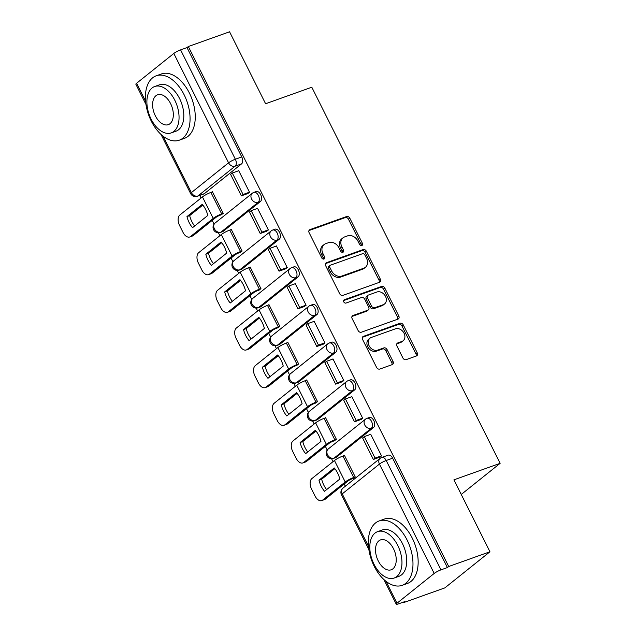 <?xml version="1.0" encoding="UTF-8"?>
<svg xmlns="http://www.w3.org/2000/svg" width="636" height="636" viewBox="0 0 636 636"><rect width="100%" height="100%" fill="white"/><g stroke="black" fill="none" stroke-linecap="round" stroke-linejoin="round"><path stroke-width="0.95" d="M361.82 245.52A1.876 1.479 51.3 0 0 362.417 243.35L349.808 218.172A2.687 2.115 51.3 0 0 346.588 216.534L309.971 229.612A2.687 2.115 51.3 0 0 309.486 229.882A2.687 2.115 51.3 0 0 309.128 232.704L321.737 257.882A1.876 1.479 51.3 0 0 324.583 256.865L322.953 253.605A8.594 6.773 51.3 0 1 324.09 244.574A8.594 6.773 51.3 0 1 325.664 243.699L328.709 242.61A8.594 6.773 51.3 0 1 339.02 247.865L340.65 251.125A1.876 1.479 51.3 0 0 343.496 250.107L341.866 246.848A8.594 6.773 51.3 0 1 343.003 237.816A8.594 6.773 51.3 0 1 344.577 236.942L347.63 235.853A8.594 6.773 51.3 0 1 357.933 241.108L359.563 244.367A1.876 1.479 51.3 0 0 361.82 245.52M361.296 245.591A1.876 1.479 51.3 0 0 361.097 244.399L348.488 219.229A2.687 2.115 51.3 0 0 345.269 217.584L308.977 230.55M323.47 259.106A1.876 1.479 51.3 0 0 323.263 257.922L321.633 254.662L322.953 253.605M342.383 252.349A1.876 1.479 51.3 0 0 342.184 251.164L340.554 247.905L341.866 246.848M402.922 358.004A2.687 2.115 51.3 0 0 406.142 359.642L416.413 355.977A2.687 2.115 51.3 0 0 416.906 355.699A2.687 2.115 51.3 0 0 417.264 352.877L403.264 324.916A2.687 2.115 51.3 0 0 400.036 323.279L363.426 336.357A2.687 2.115 51.3 0 0 362.933 336.627A2.687 2.115 51.3 0 0 362.584 339.457L376.584 367.417A2.687 2.115 51.3 0 0 379.803 369.055L392.213 364.627A2.687 2.115 51.3 0 0 392.698 364.349A2.687 2.115 51.3 0 0 393.056 361.526L387.062 349.562A2.687 2.115 51.3 0 0 383.842 347.916L377.689 350.118A7.187 5.66 51.3 0 1 369.548 346.541A7.187 5.66 51.3 0 1 370.025 338.169A7.187 5.66 51.3 0 1 371.345 337.438L395.449 328.828A7.187 5.66 51.3 0 1 403.59 332.405A7.187 5.66 51.3 0 1 403.113 340.777A7.187 5.66 51.3 0 1 401.793 341.508L397.778 342.939A2.687 2.115 51.3 0 0 397.285 343.217A2.687 2.115 51.3 0 0 396.928 346.04L402.922 358.004M188.328 46.531L229.564 31.8L265.594 103.74L311.799 87.227L500.135 463.326L453.929 479.838L489.951 551.77L448.714 566.509L188.328 46.531L187.016 47.589L180.592 49.878L235.352 159.231A5.47 3.252 70.3 0 1 235.137 166.171L197.931 195.96A5.47 3.252 70.3 0 1 197.359 196.286L203.782 193.988A5.47 3.252 -109.7 0 0 204.355 193.662L197.931 195.96A5.47 4.309 51.3 0 1 191.372 192.613L228.578 162.824L173.819 53.464A5.47 0.882 -26.6 0 1 180.592 49.878M379.509 282.281A2.687 2.115 51.3 0 0 380.002 282.01A2.687 2.115 51.3 0 0 380.36 279.188L366.36 251.228A2.687 2.115 51.3 0 0 363.14 249.582L326.522 262.668A2.687 2.115 51.3 0 0 326.037 262.938A2.687 2.115 51.3 0 0 325.68 265.761L339.68 293.721A2.687 2.115 51.3 0 0 342.899 295.366L379.509 282.281M384.812 288.076L398.812 316.036A2.687 2.115 51.3 0 1 398.454 318.859A2.687 2.115 51.3 0 1 397.961 319.129L361.351 332.215A2.687 2.115 51.3 0 1 358.132 330.569L352.137 318.604A2.687 2.115 51.3 0 1 352.495 315.782A2.687 2.115 51.3 0 1 352.988 315.504L367.831 310.201A2.687 2.115 51.3 0 0 368.324 309.931A2.687 2.115 51.3 0 0 368.681 307.109L364.706 299.166A2.687 2.115 51.3 0 0 361.487 297.521L346.032 303.046A1.876 1.479 51.3 0 1 344.37 299.731L381.592 286.431A2.687 2.115 51.3 0 1 384.812 288.076L383.492 289.126L397.492 317.086L398.812 316.036M489.951 551.77L444.858 587.879L403.622 602.61L403.375 602.117M199.72 195.435L201.032 198.05M212.217 220.382L214.078 224.111M218.418 232.776L219.889 235.71M231.075 258.041L232.935 261.77M237.276 270.435L238.746 273.361M249.932 295.7L251.792 299.429M256.133 308.094L257.604 311.02M268.79 333.359L270.65 337.088M274.99 345.753L276.461 348.679M287.647 371.019L289.507 374.747M293.848 383.413L295.319 386.338M306.504 408.678L308.365 412.398M312.705 421.072L314.176 423.997M325.362 446.337L327.23 450.057M331.571 458.731L333.033 461.657M344.219 483.996L345.332 486.222M448.714 566.509L447.402 567.558L440.979 569.856A5.47 0.882 153.4 0 0 434.197 573.441L396.991 603.23A5.47 0.882 153.4 0 0 396.244 604.2A5.47 0.882 153.4 0 0 398.51 603.858L404.933 601.561L403.622 602.61M187.016 47.589L241.775 156.941A5.47 3.252 70.3 0 1 241.561 163.873L204.355 193.662M145.962 104.391L135.865 84.23A5.47 0.882 -26.6 0 1 136.613 83.26L173.819 53.464M221.217 214.825L223.252 213.37L212.368 191.643L211.788 192.112M247.46 193.678L249.543 192.318L238.667 170.591L238.341 170.846M266.317 231.337L268.4 229.978L257.524 208.25L257.206 208.505M240.074 252.484L242.109 251.029L231.226 229.302L230.645 229.771M285.182 268.988L287.257 267.629L276.382 245.909L276.064 246.164M258.932 290.143L260.967 288.688L250.091 266.961L249.503 267.43M304.04 306.647L306.115 305.288L295.239 283.569L294.921 283.823M277.789 327.802L279.824 326.348L268.949 304.62L268.36 305.089M322.897 344.307L324.98 342.947L314.097 321.22L313.779 321.482M296.646 365.462L298.682 363.999L287.806 342.279L287.218 342.74M341.755 381.966L343.838 380.606L332.954 358.879L332.636 359.141M315.512 403.121L317.539 401.658L306.663 379.938L306.075 380.4M360.612 419.625L362.695 418.265L351.811 396.538L351.493 396.792M334.369 440.78L336.396 439.317L325.521 417.59L324.932 418.059M379.469 457.284L381.552 455.925L370.669 434.197L370.351 434.452M353.226 478.439L355.254 476.976L344.378 455.249L343.79 455.718M373.57 427.479L371.289 428.298A5.47 3.252 70.3 0 0 371.734 421.859A5.47 3.252 70.3 0 0 367.028 418.313L369.309 417.502A5.47 3.252 -109.7 0 1 374.008 421.048A5.47 3.252 -109.7 0 1 373.57 427.479L336.365 457.268L334.083 458.087A5.47 3.252 70.3 0 1 333.51 458.413L335.784 457.594A5.47 3.252 -109.7 0 0 336.365 457.268M354.713 389.82L352.431 390.639A5.47 3.252 70.3 0 0 352.877 384.2A5.47 3.252 70.3 0 0 348.17 380.654L350.452 379.843A5.47 3.252 -109.7 0 1 355.15 383.389A5.47 3.252 -109.7 0 1 354.713 389.82L317.507 419.617L315.225 420.428A5.47 3.252 70.3 0 1 314.645 420.754L316.927 419.935A5.47 3.252 -109.7 0 0 317.507 419.617M335.856 352.161L333.574 352.98A5.47 3.252 70.3 0 0 334.019 346.541A5.47 3.252 70.3 0 0 329.313 342.995L331.595 342.184A5.47 3.252 -109.7 0 1 336.293 345.73A5.47 3.252 -109.7 0 1 335.856 352.161L298.65 381.958L296.368 382.769A5.47 3.252 70.3 0 1 295.788 383.095L298.069 382.276A5.47 3.252 -109.7 0 0 298.65 381.958M316.998 314.502L314.717 315.321A5.47 3.252 70.3 0 0 315.162 308.881A5.47 3.252 70.3 0 0 310.455 305.344L312.737 304.525A5.47 3.252 -109.7 0 1 317.436 308.07A5.47 3.252 -109.7 0 1 316.998 314.502L279.792 344.299L277.511 345.11A5.47 3.252 70.3 0 1 276.93 345.435L279.212 344.625A5.47 3.252 -109.7 0 0 279.792 344.299M298.141 276.851L295.859 277.662A5.47 3.252 70.3 0 0 296.296 271.222A5.47 3.252 70.3 0 0 291.598 267.684L293.88 266.866A5.47 3.252 -109.7 0 1 298.578 270.411A5.47 3.252 -109.7 0 1 298.141 276.851L260.935 306.639L258.653 307.45A5.47 3.252 70.3 0 1 258.073 307.776L260.355 306.965A5.47 3.252 -109.7 0 0 260.935 306.639M279.284 239.192L277.002 240.003A5.47 3.252 70.3 0 0 277.439 233.571A5.47 3.252 70.3 0 0 272.741 230.025L275.022 229.206A5.47 3.252 -109.7 0 1 279.721 232.752A5.47 3.252 -109.7 0 1 279.284 239.192L242.078 268.98L239.796 269.791A5.47 3.252 70.3 0 1 239.215 270.117L241.497 269.306A5.47 3.252 -109.7 0 0 242.078 268.98M260.418 201.532L258.144 202.343A5.47 3.252 70.3 0 0 258.582 195.912A5.47 3.252 70.3 0 0 253.883 192.366L256.165 191.547A5.47 3.252 -109.7 0 1 260.863 195.093A5.47 3.252 -109.7 0 1 260.418 201.532L223.212 231.321L220.938 232.14A5.47 3.252 70.3 0 1 220.358 232.458L222.64 231.647A5.47 3.252 -109.7 0 0 223.212 231.321M500.135 463.326L461.251 494.458M447.402 567.558L392.635 458.206A5.47 3.252 -109.7 0 0 388.167 455.161L381.743 457.451A5.47 3.252 70.3 0 1 386.211 460.504L440.979 569.856M343.003 237.816L341.691 238.874A8.594 6.773 51.3 0 0 340.554 247.905M324.09 244.574L322.77 245.631A8.594 6.773 51.3 0 0 321.633 254.662M379.191 282.4A2.687 2.115 51.3 0 0 379.048 280.238L365.04 252.277A2.687 2.115 51.3 0 0 361.82 250.64L325.529 263.606M364.818 254.853A1.876 1.479 51.3 0 0 362.56 253.7L330.426 265.18A1.876 1.479 51.3 0 0 329.83 267.351L331.555 270.785A8.594 6.773 51.3 0 0 341.858 276.048L363.824 268.193A8.594 6.773 51.3 0 0 365.398 267.319A8.594 6.773 51.3 0 0 366.535 258.288L364.818 254.853M330.084 265.379L328.764 266.428A1.876 1.479 51.3 0 0 328.518 268.408L329.83 267.351M365.398 267.319L364.086 268.376A8.594 6.773 51.3 0 1 362.512 269.251L340.546 277.097A8.594 6.773 51.3 0 1 330.235 271.842L328.518 268.408M397.643 319.24A2.687 2.115 51.3 0 0 397.492 317.086M351.994 316.442L366.519 311.25A2.687 2.115 51.3 0 0 367.012 310.98L368.324 309.931M343.599 300.59L380.272 287.48L381.592 286.431M383.238 304.7A7.187 5.66 51.3 0 0 384.557 303.968A7.187 5.66 51.3 0 0 385.042 295.589A7.187 5.66 51.3 0 0 376.894 292.019L368.403 295.056A2.687 2.115 51.3 0 0 367.91 295.327A2.687 2.115 51.3 0 0 367.552 298.149L371.527 306.091A2.687 2.115 51.3 0 0 374.747 307.729L383.238 304.7L381.926 305.749A7.187 5.66 51.3 0 0 383.246 305.018L384.557 303.968M367.91 295.327L366.598 296.376A2.687 2.115 51.3 0 0 366.241 299.198L367.552 298.149M381.926 305.749L373.435 308.786A2.687 2.115 51.3 0 1 370.216 307.14L366.241 299.198M383.492 289.126A2.687 2.115 51.3 0 0 380.272 287.48M403.113 340.777L401.793 341.826A7.187 5.66 51.3 0 1 400.481 342.558L396.785 343.877M370.025 338.169L368.713 339.226A7.187 5.66 51.3 0 0 368.228 347.598A7.187 5.66 51.3 0 0 376.377 351.167L377.689 350.118M391.887 364.738A2.687 2.115 51.3 0 0 391.744 362.584L385.75 350.611A2.687 2.115 51.3 0 0 382.53 348.973L376.377 351.167M416.095 356.088A2.687 2.115 51.3 0 0 415.944 353.934L401.944 325.974A2.687 2.115 51.3 0 0 398.724 324.328L362.433 337.295M205.603 209.435A16.957 10.081 -109.7 0 0 202.24 204.347L186.968 216.574A16.957 10.081 70.3 0 0 192.533 227.68L207.805 215.453A16.957 10.081 -109.7 0 0 205.603 209.435M221.598 214.69L219.977 215.27A3.283 0.533 153.4 0 0 215.914 217.425L193.296 235.527A8.204 4.873 70.3 0 1 192.43 236.02L189.743 236.982A8.204 4.873 -109.7 0 0 190.601 236.489L213.219 218.387A6.837 1.105 -26.6 0 1 221.686 213.903L223.244 213.346M248.159 193.431L241.354 195.856L243.063 194.489L232.299 173.008L238.723 170.71M243.063 194.489L249.487 192.199M241.354 195.856L230.59 174.375L232.299 173.008M189.743 236.982A8.204 4.873 -109.7 0 1 183.033 232.41L179.527 225.406A8.204 4.873 -109.7 0 1 179.845 215.008L202.455 196.906A6.837 1.105 -26.6 0 1 210.929 192.422L212.48 191.865M202.836 205.062L189.663 215.612L186.968 216.574M194.632 226.003A16.957 10.081 70.3 0 1 189.663 215.612M224.46 247.094A16.957 10.081 -109.7 0 0 221.097 242.006L205.826 254.233A16.957 10.081 70.3 0 0 211.391 265.339L226.662 253.112A16.957 10.081 -109.7 0 0 224.46 247.094M240.456 252.349L238.834 252.929A3.283 0.533 153.4 0 0 234.771 255.084L212.154 273.186A8.204 4.873 70.3 0 1 211.287 273.671L208.6 274.641A8.204 4.873 -109.7 0 0 209.459 274.148L232.076 256.046A6.837 1.105 -26.6 0 1 240.543 251.562L242.101 251.005M267.017 231.083L260.211 233.515L261.921 232.148L251.156 210.667L257.58 208.37M261.921 232.148L268.344 229.85M260.211 233.515L249.447 212.034L251.156 210.667M208.6 274.641A8.204 4.873 -109.7 0 1 201.89 270.069L198.384 263.065A8.204 4.873 -109.7 0 1 198.702 252.667L221.32 234.557A6.837 1.105 -26.6 0 1 229.787 230.081L231.337 229.524M221.694 242.721L208.521 253.271L205.826 254.233M213.489 263.654A16.957 10.081 70.3 0 1 208.521 253.271M243.318 284.753A16.957 10.081 -109.7 0 0 239.955 279.665L224.683 291.892A16.957 10.081 70.3 0 0 230.248 302.998L245.52 290.771A16.957 10.081 -109.7 0 0 243.318 284.753M259.313 290.008L257.691 290.588A3.283 0.533 153.4 0 0 253.629 292.743L231.011 310.845A8.204 4.873 70.3 0 1 230.153 311.33L227.457 312.292A8.204 4.873 -109.7 0 0 228.324 311.807L250.934 293.705A6.837 1.105 -26.6 0 1 259.401 289.221L260.959 288.665M285.874 268.742L279.069 271.175L280.778 269.807L270.022 248.326L276.445 246.029M280.778 269.807L287.202 267.51M279.069 271.175L268.312 249.694L270.022 248.326M227.457 312.292A8.204 4.873 -109.7 0 1 220.748 307.729L217.242 300.725A8.204 4.873 -109.7 0 1 217.56 290.326L240.177 272.216A6.837 1.105 -26.6 0 1 248.644 267.732L250.194 267.184M240.551 280.381L227.378 290.93L224.683 291.892M232.347 301.313A16.957 10.081 70.3 0 1 227.378 290.93M262.175 322.412A16.957 10.081 -109.7 0 0 258.812 317.324L243.54 329.551A16.957 10.081 70.3 0 0 249.105 340.65L264.377 328.422A16.957 10.081 -109.7 0 0 262.175 322.412M278.171 327.667L276.549 328.248A3.283 0.533 153.4 0 0 272.486 330.402L249.869 348.504A8.204 4.873 70.3 0 1 249.01 348.989L246.315 349.951A8.204 4.873 -109.7 0 0 247.181 349.466L269.791 331.364A6.837 1.105 -26.6 0 1 278.258 326.88L279.816 326.324M304.731 306.401L297.926 308.834L299.635 307.466L288.879 285.977L295.303 283.688M299.635 307.466L306.059 305.169M297.926 308.834L287.17 287.353L288.879 285.977M246.315 349.951A8.204 4.873 -109.7 0 1 239.605 345.38L236.099 338.384A8.204 4.873 -109.7 0 1 236.417 327.985L259.035 309.875A6.837 1.105 -26.6 0 1 267.502 305.391L269.052 304.835M259.409 318.04L246.235 328.589L243.54 329.551M251.204 338.972A16.957 10.081 70.3 0 1 246.235 328.589M281.033 360.063A16.957 10.081 -109.7 0 0 277.67 354.983L262.406 367.211A16.957 10.081 70.3 0 0 267.963 378.309L283.235 366.082A16.957 10.081 -109.7 0 0 281.033 360.063M297.028 365.326L295.406 365.907A3.283 0.533 153.4 0 0 291.344 368.053L268.726 386.163A8.204 4.873 70.3 0 1 267.867 386.648L265.172 387.61A8.204 4.873 -109.7 0 0 266.039 387.125L288.649 369.023A6.837 1.105 -26.6 0 1 297.115 364.539L298.674 363.983M323.589 344.06L316.784 346.493L318.493 345.125L307.737 323.637L314.16 321.347M318.493 345.125L324.916 342.828M316.784 346.493L306.027 325.004L307.737 323.637M265.172 387.61A8.204 4.873 -109.7 0 1 258.462 383.039L254.957 376.043A8.204 4.873 -109.7 0 1 255.275 365.644L277.892 347.534A6.837 1.105 -26.6 0 1 286.359 343.05L287.909 342.494M278.266 355.699L265.093 366.249L262.406 367.211M270.062 376.631A16.957 10.081 70.3 0 1 265.093 366.249M299.89 397.723A16.957 10.081 -109.7 0 0 296.527 392.635L281.263 404.862A16.957 10.081 70.3 0 0 286.82 415.968L302.092 403.741A16.957 10.081 -109.7 0 0 299.89 397.723M315.885 402.986L314.264 403.566A3.283 0.533 153.4 0 0 310.201 405.712L287.591 423.822A8.204 4.873 70.3 0 1 286.725 424.307L284.03 425.269A8.204 4.873 -109.7 0 0 284.896 424.784L307.506 406.674A6.837 1.105 -26.6 0 1 315.973 402.198L317.531 401.642M342.446 381.719L335.641 384.152L337.35 382.785L326.594 361.296L333.018 358.998M337.35 382.785L343.774 380.487M335.641 384.152L324.885 362.663L326.594 361.296M284.03 425.269A8.204 4.873 -109.7 0 1 277.32 420.698L273.814 413.702A8.204 4.873 -109.7 0 1 274.132 403.296L296.75 385.193A6.837 1.105 -26.6 0 1 305.216 380.71L306.775 380.153M297.123 393.358L283.95 403.9L281.263 404.862M288.919 414.29A16.957 10.081 70.3 0 1 283.95 403.9M151.304 121.158A34.193 20.312 -109.7 0 0 179.241 140.198A34.193 20.312 -109.7 0 0 184.17 94.844A34.193 20.312 -109.7 0 0 156.233 75.795A34.193 20.312 -109.7 0 0 151.304 121.158M179.241 140.198L184.424 138.354A34.193 20.312 -109.7 0 0 189.353 92.991A34.193 20.312 -109.7 0 0 161.409 73.951L156.233 75.795M154.683 86.52L159.453 84.819A24.621 14.628 70.3 0 1 179.567 98.524A24.621 14.628 70.3 0 1 176.021 131.183L171.251 132.892A24.621 14.628 -109.7 0 0 174.805 100.226A24.621 14.628 -109.7 0 0 154.683 86.52A24.621 14.628 -109.7 0 0 151.137 119.178A24.621 14.628 -109.7 0 0 171.251 132.892M170.591 103.596A15.868 9.429 -109.7 0 0 157.633 94.764A15.868 9.429 -109.7 0 0 155.343 115.808A15.868 9.429 -109.7 0 0 168.309 124.648A15.868 9.429 -109.7 0 0 170.591 103.596M374.214 566.294A34.193 20.312 -109.7 0 0 402.151 585.343A34.193 20.312 -109.7 0 0 407.08 539.98A34.193 20.312 -109.7 0 0 379.143 520.94A34.193 20.312 -109.7 0 0 374.214 566.294M402.151 585.343L407.334 583.49A34.193 20.312 -109.7 0 0 412.255 538.128A34.193 20.312 -109.7 0 0 384.319 519.087L379.143 520.94M377.593 531.656L382.363 529.955A24.621 14.628 70.3 0 1 402.477 543.669A24.621 14.628 70.3 0 1 398.931 576.327L394.161 578.029A24.621 14.628 -109.7 0 0 397.715 545.37A24.621 14.628 -109.7 0 0 377.593 531.656A24.621 14.628 -109.7 0 0 374.048 564.315A24.621 14.628 -109.7 0 0 394.161 578.029M393.501 548.741A15.868 9.429 -109.7 0 0 380.543 539.9A15.868 9.429 -109.7 0 0 378.253 560.952A15.868 9.429 -109.7 0 0 391.22 569.784A15.868 9.429 -109.7 0 0 393.501 548.741M318.747 435.382A16.957 10.081 -109.7 0 0 315.384 430.294L300.12 442.521A16.957 10.081 70.3 0 0 305.678 453.627L320.949 441.4A16.957 10.081 -109.7 0 0 318.747 435.382M334.751 440.645L333.121 441.225A3.283 0.533 153.4 0 0 329.058 443.372L306.449 461.482A8.204 4.873 70.3 0 1 305.582 461.967L302.887 462.928A8.204 4.873 -109.7 0 0 303.754 462.444L326.363 444.333A6.837 1.105 -26.6 0 1 334.83 439.85L336.388 439.301M361.304 419.378L354.498 421.811L356.208 420.436L345.451 398.955L351.875 396.657M356.208 420.436L362.631 418.146M354.498 421.811L343.742 400.322L345.451 398.955M302.887 462.928A8.204 4.873 -109.7 0 1 296.177 458.357L292.671 451.361A8.204 4.873 -109.7 0 1 292.989 440.955L315.607 422.853A6.837 1.105 -26.6 0 1 324.074 418.369L325.632 417.812M315.981 431.017L302.808 441.559L300.12 442.521M307.776 451.95A16.957 10.081 70.3 0 1 302.808 441.559M337.605 473.041A16.957 10.081 -109.7 0 0 334.242 467.953L318.978 480.18A16.957 10.081 70.3 0 0 324.535 491.286L339.807 479.059A16.957 10.081 -109.7 0 0 337.605 473.041M353.608 478.296L351.978 478.876A3.283 0.533 153.4 0 0 347.916 481.031L325.306 499.141A8.204 4.873 70.3 0 1 324.44 499.626L321.744 500.588A8.204 4.873 -109.7 0 0 322.611 500.103L345.221 481.993A6.837 1.105 -26.6 0 1 353.688 477.509L355.246 476.952M380.161 457.038L373.356 459.47L375.065 458.095L364.309 436.614L370.732 434.316M375.065 458.095L381.489 455.805M373.356 459.47L362.6 437.981L364.309 436.614M321.744 500.588A8.204 4.873 -109.7 0 1 315.035 496.016L311.537 489.012A8.204 4.873 -109.7 0 1 311.847 478.614L334.464 460.512A6.837 1.105 -26.6 0 1 342.931 456.028L344.489 455.471M334.846 468.668L321.673 479.218L318.978 480.18M326.634 489.609A16.957 10.081 70.3 0 1 321.673 479.218M361.097 244.399L362.417 243.35M323.263 257.922L324.583 256.865M342.184 251.164L343.496 250.107M434.197 573.441L379.438 464.089L342.232 493.878L368.49 546.308M386.06 581.391L396.991 603.23M241.561 163.873L235.137 166.171A5.47 4.309 51.3 0 1 228.578 162.824A5.47 0.882 -26.6 0 1 235.352 159.231L241.775 156.941M136.613 83.26L145.58 101.164M163.15 136.247L191.372 192.613A5.47 0.882 153.4 0 0 190.625 193.583A5.47 5.47 0 0 0 197.359 196.286M367.028 418.313A5.47 5.47 0 0 0 365.454 419.196A5.47 4.309 -128.7 0 0 364.73 424.943A5.47 4.309 -128.7 0 0 371.289 428.298L334.083 458.087A5.47 4.309 -128.7 0 1 327.524 454.74A5.47 4.309 51.3 0 1 328.248 448.984A5.47 5.47 0 0 0 333.51 458.413M348.17 380.654A5.47 5.47 0 0 0 346.596 381.536A5.47 4.309 -128.7 0 0 345.873 387.292A5.47 4.309 -128.7 0 0 352.431 390.639L315.225 420.428A5.47 4.309 -128.7 0 1 308.667 417.081A5.47 4.309 51.3 0 1 309.39 411.325A5.47 5.47 0 0 0 314.645 420.754M329.313 342.995A5.47 5.47 0 0 0 327.739 343.877A5.47 4.309 -128.7 0 0 327.015 349.633A5.47 4.309 -128.7 0 0 333.574 352.98L296.368 382.769A5.47 4.309 -128.7 0 1 289.809 379.422A5.47 4.309 51.3 0 1 290.533 373.674A5.47 5.47 0 0 0 295.788 383.095M310.455 305.344A5.47 5.47 0 0 0 308.881 306.218A5.47 4.309 -128.7 0 0 308.158 311.974A5.47 4.309 -128.7 0 0 314.717 315.321L277.511 345.11A5.47 4.309 -128.7 0 1 270.952 341.763A5.47 4.309 51.3 0 1 271.675 336.015A5.47 5.47 0 0 0 276.93 345.435M291.598 267.684A5.47 5.47 0 0 0 290.024 268.567A5.47 4.309 -128.7 0 0 289.293 274.315A5.47 4.309 -128.7 0 0 295.859 277.662L258.653 307.45A5.47 4.309 -128.7 0 1 252.087 304.103A5.47 4.309 51.3 0 1 252.818 298.356A5.47 5.47 0 0 0 258.073 307.776M272.741 230.025A5.47 5.47 0 0 0 271.167 230.908A5.47 4.309 -128.7 0 0 270.435 236.656A5.47 4.309 -128.7 0 0 277.002 240.003L239.796 269.791A5.47 4.309 -128.7 0 1 233.229 266.444A5.47 4.309 51.3 0 1 233.961 260.696A5.47 5.47 0 0 0 239.215 270.117M253.883 192.366A5.47 5.47 0 0 0 252.301 193.249A5.47 4.309 -128.7 0 0 251.578 198.996A5.47 4.309 -128.7 0 0 258.144 202.343L220.938 232.14A5.47 4.309 -128.7 0 1 214.372 228.793A5.47 4.309 51.3 0 1 215.095 223.037A5.47 5.47 0 0 0 220.358 232.458M392.635 458.206L386.211 460.504A5.47 0.882 -26.6 0 0 379.438 464.089A5.47 4.309 -128.7 0 1 380.169 458.333L342.963 488.122A5.47 5.47 0 0 0 341.484 494.848L368.872 549.528M341.484 494.848A5.47 0.882 153.4 0 1 342.232 493.878A5.47 4.309 -128.7 0 1 342.963 488.122M309.104 230.304L309.971 229.612M345.269 217.584L346.588 216.534M348.488 219.229L349.808 218.172M325.664 263.36L326.522 262.668M361.82 250.64L363.14 249.582M365.04 252.277L366.36 251.228M379.048 280.238L380.36 279.188M330.235 271.842L331.555 270.785M340.546 277.097L341.858 276.048M362.512 269.251L363.824 268.193M352.121 316.195L352.988 315.504M366.519 311.25L367.831 310.201M343.758 300.216L344.37 299.731M370.216 307.14L371.527 306.091M373.435 308.786L374.747 307.729M396.912 343.631L397.778 342.939M400.481 342.558L401.793 341.508M382.53 348.973L383.842 347.916M385.75 350.611L387.062 349.562M391.744 362.584L393.056 361.526M362.56 337.048L363.426 336.357M398.724 324.328L400.036 323.279M401.944 325.974L403.264 324.916M415.944 353.934L417.264 352.877M221.686 213.903L210.929 192.422M190.601 236.489L193.296 235.527M213.219 218.387L202.455 196.906M240.543 251.562L229.787 230.081M209.459 274.148L212.154 273.186M232.076 256.046L221.32 234.557M259.401 289.221L248.644 267.732M228.324 311.807L231.011 310.845M250.934 293.705L240.177 272.216M278.258 326.88L267.502 305.391M247.181 349.466L249.869 348.504M269.791 331.364L259.035 309.875M297.115 364.539L286.359 343.05M266.039 387.125L268.726 386.163M288.649 369.023L277.892 347.534M315.973 402.198L305.216 380.71M284.896 424.784L287.591 423.822M307.506 406.674L296.75 385.193M334.83 439.85L324.074 418.369M303.754 462.444L306.449 461.482M326.363 444.333L315.607 422.853M353.688 477.509L342.931 456.028M322.611 500.103L325.306 499.141M345.221 481.993L334.464 460.512M215.095 223.037L252.301 193.249M233.961 260.696L271.167 230.908M252.818 298.356L290.024 268.567M271.675 336.015L308.881 306.218M290.533 373.674L327.739 343.877M309.39 411.325L346.596 381.536M328.248 448.984L365.454 419.196M381.743 457.451A5.47 5.47 0 0 0 380.169 458.333M383.913 579.579L396.244 604.2M161.003 134.435L190.625 193.583"/></g></svg>
